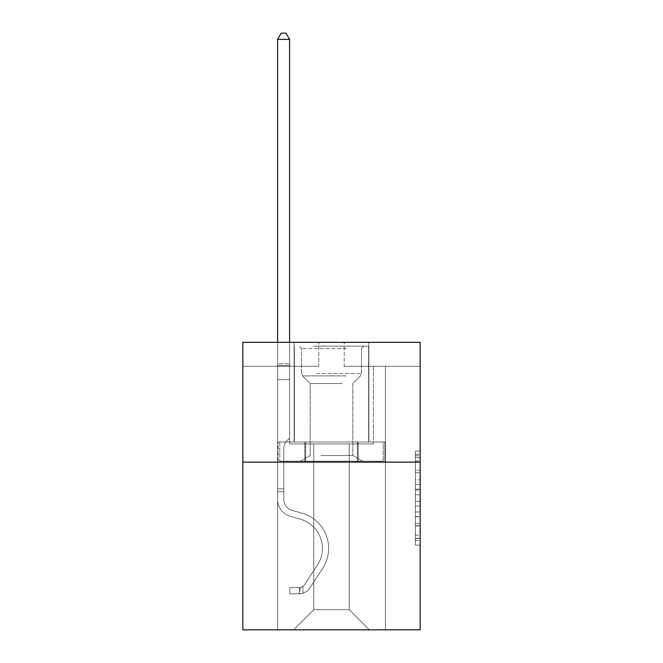 <?xml version="1.0" encoding="UTF-8"?>
<svg xmlns="http://www.w3.org/2000/svg" width="663" height="663" viewBox="0 0 663 663"><rect width="100%" height="100%" fill="white"/><g stroke="black" fill="none" stroke-linecap="round" stroke-linejoin="round"><path stroke-width="0.5" stroke-dasharray="3.31 2.49" d="M415.361 479.722L415.361 494.78L420.151 494.78L420.151 540.403L420.151 455.738L420.151 494.78L415.361 494.78L415.361 454.329L415.361 545.11L415.361 451.031L415.361 538.522L420.151 538.522L415.361 538.522L420.151 538.522L415.361 538.522L415.361 523.472L415.361 545.11L420.151 545.11L420.151 451.031L420.151 538.29L420.151 501.361L415.361 501.361L420.151 501.361L420.151 523.472L420.151 457.619L415.361 457.619L420.151 457.619L420.151 545.11L420.151 455.738L420.151 545.11L415.361 545.11L415.361 451.031L420.151 451.031L420.151 455.738L420.151 451.031L420.151 455.738L420.151 451.031L420.151 454.329L420.151 451.031L415.361 451.031L415.361 457.619L420.151 457.619L415.361 457.619L415.361 479.722L420.151 479.722M368.877 342.332L368.877 442.006L294.123 442.006L368.877 442.006L294.123 442.006L368.877 442.006L368.877 342.332L294.123 342.332L294.123 442.006L294.123 342.332L368.877 342.332M420.151 489.137L420.151 484.429L420.151 489.137L415.361 489.137L415.361 470.2L415.361 525.941L415.361 511.944L420.151 511.944L415.361 511.944L415.361 545.11L420.151 545.11L415.361 545.11L420.151 545.11L415.361 545.11L415.361 451.031L420.151 451.031L415.361 451.031L420.151 451.031L415.361 451.031L415.361 489.137L420.151 489.137M420.151 462.128L420.151 629.85L242.849 629.85L242.849 462.128L420.151 462.128L420.151 342.332L344.196 342.332L420.151 342.332L420.151 366.291L420.151 342.332L242.849 342.332L318.804 342.332L242.849 342.332L242.849 462.128L420.151 462.128L242.849 462.128M349.227 443.92L349.227 609.72L369.357 629.85L385.41 629.85L385.41 366.291L373.426 366.291L385.41 366.291L373.426 366.291L385.41 366.291L373.426 366.291L385.41 366.291L373.426 366.291L385.41 366.291L373.426 366.291L385.41 366.291L373.426 366.291L385.41 366.291L373.426 366.291L385.41 366.291L373.426 366.291L385.41 366.291L373.426 366.291L385.41 366.291L373.426 366.291L385.41 366.291L373.426 366.291L385.41 366.291L373.426 366.291L385.41 366.291L373.426 366.291L385.41 366.291L373.426 366.291L385.41 366.291L373.426 366.291L385.41 366.291L373.426 366.291L385.41 366.291L373.426 366.291L385.41 366.291L385.41 629.85L385.41 366.291L385.41 629.85L385.41 366.291L385.41 629.85L385.41 366.291L385.41 629.85L385.41 366.291L385.41 629.85L385.41 366.291L385.41 629.85L385.41 366.291L385.41 629.85L385.41 366.291L385.41 629.85L385.41 366.291L385.41 629.85L385.41 366.291L385.41 629.85L385.41 366.291L385.41 629.85L385.41 366.291L385.41 629.85L385.41 366.291L385.41 629.85L385.41 366.291L385.41 629.85L385.41 366.291L385.41 629.85L385.41 366.291L385.41 629.85L385.41 366.291L385.41 629.85L293.643 629.85L369.357 629.85L349.227 609.72L369.357 629.85L349.227 609.72L369.357 629.85L349.227 609.72L369.357 629.85L349.227 609.72L369.357 629.85L349.227 609.72L369.357 629.85L349.227 609.72L369.357 629.85L349.227 609.72L369.357 629.85L349.227 609.72L369.357 629.85L349.227 609.72L369.357 629.85L349.227 609.72L369.357 629.85L349.227 609.72L369.357 629.85L349.227 609.72L369.357 629.85L349.227 609.72L369.357 629.85L349.227 609.72L369.357 629.85L349.227 609.72L369.357 629.85L349.227 609.72L369.357 629.85L349.227 609.72L313.773 609.72L313.773 443.92L313.773 609.72L313.773 443.92L313.773 609.72L293.643 629.85L313.773 609.72L293.643 629.85L313.773 609.72L313.773 443.92L349.227 443.92L349.227 609.72L369.357 629.85L349.227 609.72L349.227 443.92L349.227 609.72L349.227 443.92L349.227 609.72L349.227 443.92L349.227 609.72L349.227 443.92L349.227 609.72L349.227 443.92L349.227 609.72L349.227 443.92L349.227 609.72L349.227 443.92L349.227 609.72L349.227 443.92L349.227 609.72L349.227 443.92L349.227 609.72L349.227 443.92L349.227 609.72L349.227 443.92L349.227 609.72L349.227 443.92L349.227 609.72L349.227 443.92L349.227 609.72L349.227 443.92L349.227 609.72L349.227 443.92L349.227 609.72L349.227 443.92L349.227 609.72L349.227 443.92L289.574 443.92L289.574 366.291L277.59 366.291L277.59 629.85L293.643 629.85L277.59 629.85L293.643 629.85L277.59 629.85L293.643 629.85L277.59 629.85L293.643 629.85L277.59 629.85L293.643 629.85L277.59 629.85L293.643 629.85L277.59 629.85L293.643 629.85L277.59 629.85L293.643 629.85L277.59 629.85L293.643 629.85L277.59 629.85L293.643 629.85L277.59 629.85L293.643 629.85L277.59 629.85L293.643 629.85L277.59 629.85L293.643 629.85L277.59 629.85L293.643 629.85L277.59 629.85L293.643 629.85L277.59 629.85L293.643 629.85L277.59 629.85L293.643 629.85L277.59 629.85L277.59 366.291L277.59 629.85L277.59 366.291L277.59 629.85L277.59 366.291L277.59 629.85L277.59 366.291L277.59 629.85L277.59 366.291L277.59 629.85L277.59 366.291L277.59 629.85L277.59 366.291L277.59 629.85L277.59 366.291L277.59 629.85L277.59 366.291L277.59 629.85L277.59 366.291L277.59 629.85L277.59 366.291L277.59 629.85L277.59 366.291L277.59 629.85L277.59 366.291L277.59 629.85L277.59 366.291L277.59 629.85L277.59 366.291L277.59 629.85L277.59 366.291L277.59 629.85L277.59 366.291L289.574 366.291L277.59 366.291L289.574 366.291L277.59 366.291L289.574 366.291L277.59 366.291L289.574 366.291L277.59 366.291L289.574 366.291L277.59 366.291L289.574 366.291L277.59 366.291L289.574 366.291L277.59 366.291L289.574 366.291L277.59 366.291L289.574 366.291L277.59 366.291L289.574 366.291L277.59 366.291L289.574 366.291L277.59 366.291L289.574 366.291L277.59 366.291L289.574 366.291L277.59 366.291L289.574 366.291L277.59 366.291L289.574 366.291L277.59 366.291L289.574 366.291L277.59 366.291L289.574 366.291L289.574 443.92L289.574 366.291L289.574 443.92L289.574 366.291L289.574 443.92L289.574 366.291L289.574 443.92L289.574 366.291L289.574 443.92L289.574 366.291L289.574 443.92L289.574 366.291L289.574 443.92L289.574 366.291L289.574 443.92L289.574 366.291L289.574 443.92L289.574 366.291L289.574 443.92L289.574 366.291L289.574 443.92L289.574 366.291L289.574 443.92L289.574 366.291L289.574 443.92L289.574 366.291L289.574 443.92L289.574 366.291L289.574 443.92L289.574 366.291L289.574 443.92L289.574 366.291L289.574 443.92L313.773 443.92L289.574 443.92L313.773 443.92L289.574 443.92L313.773 443.92L289.574 443.92L313.773 443.92L289.574 443.92L313.773 443.92L289.574 443.92L313.773 443.92L289.574 443.92L313.773 443.92L289.574 443.92L313.773 443.92L289.574 443.92L313.773 443.92L289.574 443.92L313.773 443.92L289.574 443.92L313.773 443.92L289.574 443.92L313.773 443.92L289.574 443.92L313.773 443.92L289.574 443.92L313.773 443.92L289.574 443.92L313.773 443.92L289.574 443.92L313.773 443.92L289.574 443.92L313.773 443.92L313.773 609.72L293.643 629.85L313.773 609.72L313.773 443.92L313.773 609.72L293.643 629.85L313.773 609.72L313.773 443.92L313.773 609.72L293.643 629.85L313.773 609.72L313.773 443.92L313.773 609.72L293.643 629.85L313.773 609.72L313.773 443.92L313.773 609.72L293.643 629.85L313.773 609.72L313.773 443.92L313.773 609.72L293.643 629.85L313.773 609.72L313.773 443.92L313.773 609.72L293.643 629.85L313.773 609.72L313.773 443.92L313.773 609.72L293.643 629.85L313.773 609.72L313.773 443.92L313.773 609.72L293.643 629.85L313.773 609.72L313.773 443.92L313.773 609.72L293.643 629.85L313.773 609.72L313.773 443.92L313.773 609.72L293.643 629.85L313.773 609.72L313.773 443.92L313.773 609.72L293.643 629.85L313.773 609.72L313.773 443.92L313.773 609.72L293.643 629.85L313.773 609.72L313.773 443.92L313.773 609.72L293.643 629.85L313.773 609.72L313.773 443.92L313.773 609.72L293.643 629.85L313.773 609.72L313.773 443.92L313.773 609.72L293.643 629.85L313.773 609.72L349.227 609.72L349.227 443.92L373.426 443.92L349.227 443.92M318.804 366.291L242.849 366.291L318.804 366.291L318.804 342.332L318.804 366.291M242.849 366.291L242.849 342.332L242.849 366.291M344.196 366.291L420.151 366.291L344.196 366.291L344.196 342.332L344.196 366.291M373.426 366.291L373.426 443.92L373.426 366.291M304.798 462.128L384.896 462.128L278.104 462.128L304.798 462.128L304.798 442.006L278.104 442.006L384.896 442.006L304.798 442.006L304.798 462.128L304.798 442.006L358.202 442.006L358.202 462.128L384.896 462.128L358.202 462.128L358.202 442.006L384.896 442.006L384.896 462.128L384.896 442.006L278.104 442.006L278.104 462.128L278.104 442.006L304.798 442.006L304.798 462.128M415.361 494.78L420.151 494.78L415.361 494.78M415.361 454.329L415.361 451.031L415.361 454.329L420.151 454.329L415.361 454.329M415.361 525.701L415.361 506.068L415.361 525.701L420.151 525.701L415.361 525.701M415.361 506.068L415.361 501.361L420.151 501.361L415.361 501.361L415.361 506.068L420.151 506.068L415.361 506.068M415.361 470.2L415.361 457.619L415.361 470.2L420.151 470.2L415.361 470.2M415.361 451.031L420.151 451.031L415.361 451.031L415.361 455.738L415.361 451.031L420.151 451.031M415.361 545.11L420.151 545.11L415.361 545.11L415.361 540.403L415.361 545.11M358.202 442.006L358.202 462.128L358.202 442.006M283.822 488.871L283.822 491.747L277.59 491.747L277.59 488.871L277.59 499.512L277.59 39.382L277.59 379.609L277.59 39.382L289.574 39.382L289.574 363.796L289.574 39.382L277.59 39.382L281.187 33.15L285.977 33.15L281.187 33.15L277.59 39.382L277.59 379.609L277.59 39.382L289.574 39.382L285.977 33.15L289.574 39.382L289.574 379.609L277.59 379.609L277.59 39.382L281.187 33.15L285.977 33.15L281.187 33.15L277.59 39.382L277.59 379.609L277.59 39.382L289.574 39.382L277.59 39.382L281.187 33.15L285.977 33.15L289.574 39.382L285.977 33.15L281.187 33.15L277.59 39.382L277.59 379.609L277.59 39.382L289.574 39.382L289.574 363.796L289.574 39.382L277.59 39.382L281.187 33.15L285.977 33.15L289.574 39.382L285.977 33.15L281.187 33.15L277.59 39.382L277.59 379.609L277.59 39.382L289.574 39.382L289.574 365.586L289.574 39.382L277.59 39.382L281.187 33.15L285.977 33.15L289.574 39.382L285.977 33.15L281.187 33.15L277.59 39.382L277.59 379.609L277.59 39.382L289.574 39.382L289.574 438.077L286.872 440.779A10.409 10.409 0 0 0 283.822 448.138A10.409 10.409 0 0 1 286.872 440.779L289.574 438.077L289.574 379.609L277.59 379.609L277.59 39.382L281.187 33.15L285.977 33.15L289.574 39.382L277.59 39.382L277.59 379.609L277.59 39.382L289.574 39.382L285.977 33.15L281.187 33.15L277.59 39.382L281.187 33.15L285.977 33.15L289.574 39.382L289.574 363.796L289.574 39.382L277.59 39.382L277.59 379.609L277.59 39.382L289.574 39.382L285.977 33.15L281.187 33.15L277.59 39.382L281.187 33.15L285.977 33.15L289.574 39.382L289.574 365.586L289.574 39.382L277.59 39.382L277.59 499.512A17.495 17.495 0 0 0 290.386 516.361A17.495 17.495 0 0 1 277.59 499.512L277.59 379.609L289.574 379.609L289.574 365.586L289.574 438.077L286.872 440.779A10.409 10.409 0 0 0 283.822 448.138A10.409 10.409 0 0 1 286.872 440.779L289.574 438.077L289.574 379.609L277.59 379.609L277.59 499.512A17.495 17.495 0 0 0 290.386 516.361A17.495 17.495 0 0 1 277.59 499.512L277.59 379.609L289.574 379.609L289.574 363.796L289.574 438.077L286.872 440.779A10.409 10.409 0 0 0 283.822 448.138A10.409 10.409 0 0 1 286.872 440.779L289.574 438.077L289.574 379.609L277.59 379.609L277.59 499.512A17.495 17.495 0 0 0 290.386 516.361A17.495 17.495 0 0 1 277.59 499.512L277.59 379.609L289.574 379.609L289.574 39.382L285.977 33.15L281.187 33.15L277.59 39.382L289.574 39.382L289.574 438.077L286.872 440.779A10.409 10.409 0 0 0 283.822 448.138A10.409 10.409 0 0 1 286.872 440.779L289.574 438.077L289.574 379.609L277.59 379.609L277.59 499.512A17.495 17.495 0 0 0 290.386 516.361L300.132 519.079L290.386 516.361A17.495 17.495 0 0 1 277.59 499.512L277.59 379.609L289.574 379.609L289.574 39.382L277.59 39.382L281.187 33.15L285.977 33.15L289.574 39.382L285.977 33.15L281.187 33.15L277.59 39.382L277.59 363.796L277.59 39.382L289.574 39.382L289.574 438.077L286.872 440.779A10.409 10.409 0 0 0 283.822 448.138A10.409 10.409 0 0 1 286.872 440.779L289.574 438.077L289.574 379.609L277.59 379.609L277.59 499.512A17.495 17.495 0 0 0 290.386 516.361A17.495 17.495 0 0 1 277.59 499.512L277.59 379.609L289.574 379.609L289.574 39.382L277.59 39.382L281.187 33.15L285.977 33.15L289.574 39.382L285.977 33.15L281.187 33.15L277.59 39.382L277.59 365.586L277.59 39.382L289.574 39.382L289.574 438.077L286.872 440.779A10.409 10.409 0 0 0 283.822 448.138A10.409 10.409 0 0 1 286.872 440.779L289.574 438.077L289.574 379.609L277.59 379.609L277.59 499.512A17.495 17.495 0 0 0 290.386 516.361A17.495 17.495 0 0 1 277.59 499.512L277.59 379.609L289.574 379.609L289.574 39.382L277.59 39.382L281.187 33.15L285.977 33.15L289.574 39.382L285.977 33.15L281.187 33.15L277.59 39.382L277.59 379.609L289.574 379.609L289.574 438.077L286.872 440.779A10.409 10.409 0 0 0 283.822 448.138A10.409 10.409 0 0 1 286.872 440.779L289.574 438.077L289.574 365.586L289.574 379.609L277.59 379.609L277.59 499.512A17.495 17.495 0 0 0 290.386 516.361L300.132 519.079L290.386 516.361A17.495 17.495 0 0 1 277.59 499.512L277.59 379.609L289.574 379.609L289.574 438.077L286.872 440.779A10.409 10.409 0 0 0 283.822 448.138A10.409 10.409 0 0 1 286.872 440.779L289.574 438.077L289.574 363.796L289.574 379.609L277.59 379.609L277.59 499.512A17.495 17.495 0 0 0 290.386 516.361A17.495 17.495 0 0 1 277.59 499.512L277.59 379.609L289.574 379.609L289.574 438.077L286.872 440.779A10.409 10.409 0 0 0 283.822 448.138A10.409 10.409 0 0 1 286.872 440.779L289.574 438.077L289.574 39.382L289.574 379.609L277.59 379.609L277.59 499.512A17.495 17.495 0 0 0 290.386 516.361A17.495 17.495 0 0 1 277.59 499.512L277.59 379.609L289.574 379.609L289.574 438.077L286.872 440.779A10.409 10.409 0 0 0 283.822 448.138A10.409 10.409 0 0 1 286.872 440.779L289.574 438.077L289.574 39.382L277.59 39.382L289.574 39.382L285.977 33.15L289.574 39.382L289.574 379.609L277.59 379.609L277.59 499.512A17.495 17.495 0 0 0 290.386 516.361L300.132 519.079A30.432 30.432 0 0 1 317.411 565.083A30.432 30.432 0 0 0 300.132 519.079L290.386 516.361A17.495 17.495 0 0 1 277.59 499.512L277.59 379.609L289.574 379.609L289.574 438.077L286.872 440.779A10.409 10.409 0 0 0 283.822 448.138A10.409 10.409 0 0 1 286.872 440.779L289.574 438.077L289.574 39.382L277.59 39.382L281.187 33.15L285.977 33.15L281.187 33.15L277.59 39.382L277.59 363.796L277.59 39.382L289.574 39.382L285.977 33.15L289.574 39.382L289.574 379.609L277.59 379.609L277.59 499.512A17.495 17.495 0 0 0 290.386 516.361A17.495 17.495 0 0 1 277.59 499.512L277.59 379.609L289.574 379.609L289.574 438.077L286.872 440.779A10.409 10.409 0 0 0 283.822 448.138A10.409 10.409 0 0 1 286.872 440.779L289.574 438.077L289.574 39.382L277.59 39.382L281.187 33.15L285.977 33.15L281.187 33.15L277.59 39.382L277.59 365.586L277.59 39.382L289.574 39.382L285.977 33.15L289.574 39.382L289.574 379.609L277.59 379.609L277.59 499.512A17.495 17.495 0 0 0 290.386 516.361A17.495 17.495 0 0 1 277.59 499.512L277.59 379.609L289.574 379.609L289.574 438.077L286.872 440.779A10.409 10.409 0 0 0 283.822 448.138A10.409 10.409 0 0 1 286.872 440.779L289.574 438.077L289.574 39.382L277.59 39.382L281.187 33.15L285.977 33.15L281.187 33.15L277.59 39.382L277.59 499.512A17.495 17.495 0 0 0 290.386 516.361L300.132 519.079L290.386 516.361A17.495 17.495 0 0 1 277.59 499.512L277.59 379.609L289.574 379.609L289.574 438.077L286.872 440.779A10.409 10.409 0 0 0 283.822 448.138A10.409 10.409 0 0 1 286.872 440.779L289.574 438.077L289.574 379.609L277.59 379.609L277.59 499.512A17.495 17.495 0 0 0 290.386 516.361A17.495 17.495 0 0 1 277.59 499.512L277.59 379.609L289.574 379.609L289.574 365.586L289.574 438.077L286.872 440.779A10.409 10.409 0 0 0 283.822 448.138A10.409 10.409 0 0 1 286.872 440.779L289.574 438.077L289.574 379.609L277.59 379.609L277.59 499.512A17.495 17.495 0 0 0 290.386 516.361A17.495 17.495 0 0 1 277.59 499.512L277.59 379.609L289.574 379.609L289.574 363.796L289.574 438.077L286.872 440.779A10.409 10.409 0 0 0 283.822 448.138A10.409 10.409 0 0 1 286.872 440.779L289.574 438.077L289.574 379.609L277.59 379.609L277.59 499.512A17.495 17.495 0 0 0 290.386 516.361L300.132 519.079L290.386 516.361A17.495 17.495 0 0 1 277.59 499.512L277.59 379.609L289.574 379.609L289.574 39.382L285.977 33.15L289.574 39.382L289.574 438.077L286.872 440.779A10.409 10.409 0 0 0 283.822 448.138A10.409 10.409 0 0 1 286.872 440.779L289.574 438.077L289.574 379.609L277.59 379.609L277.59 499.512L277.59 491.747L283.822 491.747L283.822 488.871L277.59 488.871L283.822 488.871L283.822 499.512L283.822 448.138L283.822 499.512A11.263 11.263 0 0 0 292.06 510.361A11.263 11.263 0 0 1 283.822 499.512L283.822 448.138L283.822 499.512L283.822 488.871L277.59 488.871L283.822 488.871L283.822 499.512A11.263 11.263 0 0 0 292.06 510.361A11.263 11.263 0 0 1 283.822 499.512L283.822 448.138L283.822 499.512A11.263 11.263 0 0 0 292.06 510.361A11.263 11.263 0 0 1 283.822 499.512L283.822 448.138L283.822 499.512L283.822 488.871L277.59 488.871L283.822 488.871L283.822 499.512A11.263 11.263 0 0 0 292.06 510.361L301.806 513.079L292.06 510.361A11.263 11.263 0 0 1 283.822 499.512L283.822 448.138L283.822 499.512A11.263 11.263 0 0 0 292.06 510.361A11.263 11.263 0 0 1 283.822 499.512L283.822 448.138L283.822 499.512L283.822 488.871L277.59 488.871L283.822 488.871L283.822 499.512A11.263 11.263 0 0 0 292.06 510.361A11.263 11.263 0 0 1 283.822 499.512L283.822 448.138L283.822 499.512A11.263 11.263 0 0 0 292.06 510.361L301.806 513.079L292.06 510.361A11.263 11.263 0 0 1 283.822 499.512L283.822 448.138L283.822 499.512L283.822 488.871L277.59 488.871L283.822 488.871L283.822 499.512A11.263 11.263 0 0 0 292.06 510.361A11.263 11.263 0 0 1 283.822 499.512L283.822 448.138L283.822 499.512A11.263 11.263 0 0 0 292.06 510.361A11.263 11.263 0 0 1 283.822 499.512L283.822 448.138L283.822 499.512L283.822 488.871L277.59 488.871L283.822 488.871L283.822 499.512A11.263 11.263 0 0 0 292.06 510.361L301.806 513.079L292.06 510.361A11.263 11.263 0 0 1 283.822 499.512L283.822 448.138L283.822 499.512A11.263 11.263 0 0 0 292.06 510.361A11.263 11.263 0 0 1 283.822 499.512L283.822 448.138L283.822 499.512L283.822 488.871L277.59 488.871L283.822 488.871L283.822 499.512A11.263 11.263 0 0 0 292.06 510.361A11.263 11.263 0 0 1 283.822 499.512L283.822 448.138L283.822 499.512A11.263 11.263 0 0 0 292.06 510.361L301.806 513.079A36.656 36.656 0 0 1 322.616 568.498A36.656 36.656 0 0 0 301.806 513.079L292.06 510.361A11.263 11.263 0 0 1 283.822 499.512L283.822 448.138L283.822 499.512L283.822 488.871L277.59 488.871L283.822 488.871L283.822 499.512A11.263 11.263 0 0 0 292.06 510.361A11.263 11.263 0 0 1 283.822 499.512L283.822 448.138L283.822 499.512A11.263 11.263 0 0 0 292.06 510.361A11.263 11.263 0 0 1 283.822 499.512L283.822 448.138L283.822 499.512L283.822 488.871L277.59 488.871M299.394 593.816A12.696 12.696 0 0 0 309.77 588.081L322.616 568.498A36.656 36.656 0 0 0 301.806 513.079L292.06 510.361A11.263 11.263 0 0 1 283.822 499.512A11.263 11.263 0 0 0 292.06 510.361A11.263 11.263 0 0 1 283.822 499.512L283.822 448.138L283.822 499.512A11.263 11.263 0 0 0 292.06 510.361A11.263 11.263 0 0 1 283.822 499.512A11.263 11.263 0 0 0 292.06 510.361L301.806 513.079A36.656 36.656 0 0 1 322.616 568.498A36.656 36.656 0 0 0 301.806 513.079L292.06 510.361A11.263 11.263 0 0 1 283.822 499.512A11.263 11.263 0 0 0 292.06 510.361L301.806 513.079L292.06 510.361A11.263 11.263 0 0 1 283.822 499.512A11.263 11.263 0 0 0 292.06 510.361A11.263 11.263 0 0 1 283.822 499.512A11.263 11.263 0 0 0 292.06 510.361L301.806 513.079L292.06 510.361A11.263 11.263 0 0 1 283.822 499.512A11.263 11.263 0 0 0 292.06 510.361L301.806 513.079A36.656 36.656 0 0 1 322.616 568.498L309.77 588.081L322.616 568.498A36.656 36.656 0 0 0 301.806 513.079L292.06 510.361A11.263 11.263 0 0 1 283.822 499.512A11.263 11.263 0 0 0 292.06 510.361A11.263 11.263 0 0 1 283.822 499.512A11.263 11.263 0 0 0 292.06 510.361L301.806 513.079L292.06 510.361A11.263 11.263 0 0 1 283.822 499.512A11.263 11.263 0 0 0 292.06 510.361L301.806 513.079L292.06 510.361A11.263 11.263 0 0 1 283.822 499.512A11.263 11.263 0 0 0 292.06 510.361A11.263 11.263 0 0 1 283.822 499.512A11.263 11.263 0 0 0 292.06 510.361L301.806 513.079A36.656 36.656 0 0 1 322.616 568.498A36.656 36.656 0 0 0 301.806 513.079L292.06 510.361A11.263 11.263 0 0 1 283.822 499.512A11.263 11.263 0 0 0 292.06 510.361L301.806 513.079L292.06 510.361A11.263 11.263 0 0 1 283.822 499.512A11.263 11.263 0 0 0 292.06 510.361A11.263 11.263 0 0 1 283.822 499.512A11.263 11.263 0 0 0 292.06 510.361L301.806 513.079L292.06 510.361A11.263 11.263 0 0 1 283.822 499.512A11.263 11.263 0 0 0 292.06 510.361L301.806 513.079A36.656 36.656 0 0 1 322.616 568.498A36.656 36.656 0 0 0 301.806 513.079L292.06 510.361A11.263 11.263 0 0 1 283.822 499.512A11.263 11.263 0 0 0 292.06 510.361A11.263 11.263 0 0 1 283.822 499.512A11.263 11.263 0 0 0 292.06 510.361L301.806 513.079L292.06 510.361A11.263 11.263 0 0 1 283.822 499.512A11.263 11.263 0 0 0 292.06 510.361L301.806 513.079A36.656 36.656 0 0 1 322.616 568.498L309.77 588.081L322.616 568.498A36.656 36.656 0 0 0 301.806 513.079L292.06 510.361L301.806 513.079A36.656 36.656 0 0 1 322.616 568.498A36.656 36.656 0 0 0 301.806 513.079L292.06 510.361L301.806 513.079A36.656 36.656 0 0 1 322.616 568.498A36.656 36.656 0 0 0 301.806 513.079L292.06 510.361L301.806 513.079A36.656 36.656 0 0 1 322.616 568.498L309.77 588.081A12.696 12.696 0 0 1 302.991 593.219A12.696 12.696 0 0 0 309.77 588.081L322.616 568.498A36.656 36.656 0 0 0 301.806 513.079L292.06 510.361L301.806 513.079A36.656 36.656 0 0 1 322.616 568.498A36.656 36.656 0 0 0 301.806 513.079L292.06 510.361L301.806 513.079A36.656 36.656 0 0 1 322.616 568.498A36.656 36.656 0 0 0 301.806 513.079L292.06 510.361L301.806 513.079A36.656 36.656 0 0 1 322.616 568.498L309.77 588.081L322.616 568.498A36.656 36.656 0 0 0 301.806 513.079L292.06 510.361L301.806 513.079A36.656 36.656 0 0 1 322.616 568.498A36.656 36.656 0 0 0 301.806 513.079L292.06 510.361L301.806 513.079A36.656 36.656 0 0 1 322.616 568.498A36.656 36.656 0 0 0 301.806 513.079L292.06 510.361L301.806 513.079A36.656 36.656 0 0 1 322.616 568.498L309.77 588.081L322.616 568.498A36.656 36.656 0 0 0 301.806 513.079L292.06 510.361L301.806 513.079A36.656 36.656 0 0 1 322.616 568.498A36.656 36.656 0 0 0 301.806 513.079L292.06 510.361L301.806 513.079A36.656 36.656 0 0 1 322.616 568.498A36.656 36.656 0 0 0 301.806 513.079A36.656 36.656 0 0 1 322.616 568.498L309.77 588.081A12.696 12.696 0 0 1 302.991 593.219C299.295 594.007 299.295 594.007 302.991 593.219C299.295 594.007 299.295 594.007 302.991 593.219A12.696 12.696 0 0 0 309.77 588.081L322.616 568.498A36.656 36.656 0 0 0 301.806 513.079A36.656 36.656 0 0 1 322.616 568.498L309.77 588.081L322.616 568.498A36.656 36.656 0 0 0 301.806 513.079A36.656 36.656 0 0 1 322.616 568.498A36.656 36.656 0 0 0 301.806 513.079A36.656 36.656 0 0 1 322.616 568.498L309.77 588.081L322.616 568.498A36.656 36.656 0 0 0 301.806 513.079A36.656 36.656 0 0 1 322.616 568.498L309.77 588.081A12.696 12.696 0 0 1 302.991 593.219C299.295 594.007 299.295 594.007 302.991 593.219C299.295 594.007 299.295 594.007 302.991 593.219A12.696 12.696 0 0 0 309.77 588.081L322.616 568.498A36.656 36.656 0 0 0 301.806 513.079A36.656 36.656 0 0 1 322.616 568.498A36.656 36.656 0 0 0 301.806 513.079A36.656 36.656 0 0 1 322.616 568.498L309.77 588.081L322.616 568.498A36.656 36.656 0 0 0 301.806 513.079A36.656 36.656 0 0 1 322.616 568.498L309.77 588.081L322.616 568.498A36.656 36.656 0 0 0 301.806 513.079A36.656 36.656 0 0 1 322.616 568.498A36.656 36.656 0 0 0 301.806 513.079A36.656 36.656 0 0 1 322.616 568.498L309.77 588.081A12.696 12.696 0 0 1 302.991 593.219C299.295 594.007 299.295 594.007 302.991 593.219C299.295 594.007 299.295 594.007 302.991 593.219A12.696 12.696 0 0 0 309.77 588.081L322.616 568.498A36.656 36.656 0 0 0 301.806 513.079A36.656 36.656 0 0 1 322.616 568.498L309.77 588.081L322.616 568.498A36.656 36.656 0 0 0 301.806 513.079A36.656 36.656 0 0 1 322.616 568.498A36.656 36.656 0 0 0 301.806 513.079A36.656 36.656 0 0 1 322.616 568.498L309.77 588.081L322.616 568.498A36.656 36.656 0 0 0 301.806 513.079A36.656 36.656 0 0 1 322.616 568.498L309.77 588.081A12.696 12.696 0 0 1 302.991 593.219C299.295 594.007 299.295 594.007 302.991 593.219C299.295 594.007 299.295 594.007 302.991 593.219A12.696 12.696 0 0 0 309.77 588.081L322.616 568.498A36.656 36.656 0 0 0 301.806 513.079A36.656 36.656 0 0 1 322.616 568.498A36.656 36.656 0 0 0 301.806 513.079A36.656 36.656 0 0 1 322.616 568.498L309.77 588.081L322.616 568.498A36.656 36.656 0 0 0 301.806 513.079A36.656 36.656 0 0 1 322.616 568.498L309.77 588.081A12.696 12.696 0 0 1 302.991 593.219C299.295 594.007 299.295 594.007 302.991 593.219C299.295 594.007 299.295 594.007 302.991 593.219A12.696 12.696 0 0 0 309.77 588.081L322.616 568.498L309.77 588.081A12.696 12.696 0 0 1 302.991 593.219C299.295 594.007 299.295 594.007 302.991 593.219C299.295 594.007 299.295 594.007 302.991 593.219A12.696 12.696 0 0 0 309.77 588.081L322.616 568.498L309.77 588.081A12.696 12.696 0 0 1 302.991 593.219C299.295 594.007 299.295 594.007 302.991 593.219C299.295 594.007 299.295 594.007 302.991 593.219A12.696 12.696 0 0 0 309.77 588.081L322.616 568.498L309.77 588.081A12.696 12.696 0 0 1 302.991 593.219C299.295 594.007 299.295 594.007 302.991 593.219C299.295 594.007 299.295 594.007 302.991 593.219A12.696 12.696 0 0 0 309.77 588.081L322.616 568.498L309.77 588.081A12.696 12.696 0 0 1 302.991 593.219C299.295 594.007 299.295 594.007 302.991 593.219C299.295 594.007 299.295 594.007 302.991 593.219A12.696 12.696 0 0 0 309.77 588.081L322.616 568.498L309.77 588.081A12.696 12.696 0 0 1 302.991 593.219C299.295 594.007 299.295 594.007 302.991 593.219C299.295 594.007 299.295 594.007 302.991 593.219A12.696 12.696 0 0 0 309.77 588.081L322.616 568.498L309.77 588.081A12.696 12.696 0 0 1 302.991 593.219C299.295 594.007 299.295 594.007 302.991 593.219C299.295 594.007 299.295 594.007 302.991 593.219A12.696 12.696 0 0 0 309.77 588.081L322.616 568.498L309.77 588.081A12.696 12.696 0 0 1 302.991 593.219C299.295 594.007 299.295 594.007 302.991 593.219C299.295 594.007 299.295 594.007 302.991 593.219A12.696 12.696 0 0 0 309.77 588.081L322.616 568.498L309.77 588.081A12.696 12.696 0 0 1 302.991 593.219C299.295 594.007 299.295 594.007 302.991 593.219C299.295 594.007 299.295 594.007 302.991 593.219A12.696 12.696 0 0 0 309.77 588.081L322.616 568.498L309.77 588.081A12.696 12.696 0 0 1 302.991 593.219C299.295 594.007 299.295 594.007 302.991 593.219C299.295 594.007 299.295 594.007 302.991 593.219A12.696 12.696 0 0 0 309.77 588.081L322.616 568.498L309.77 588.081A12.696 12.696 0 0 1 302.991 593.219C299.295 594.007 299.295 594.007 302.991 593.219C299.295 594.007 299.295 594.007 302.991 593.219A12.696 12.696 0 0 0 309.77 588.081L322.616 568.498L309.77 588.081A12.696 12.696 0 0 1 302.991 593.219C299.295 594.007 299.295 594.007 302.991 593.219C299.295 594.007 299.295 594.007 302.991 593.219A12.696 12.696 0 0 0 309.77 588.081A12.696 12.696 0 0 1 299.394 593.816L299.394 587.584A6.473 6.473 0 0 0 304.566 584.667L317.411 565.083A30.432 30.432 0 0 0 300.132 519.079A30.432 30.432 0 0 1 317.411 565.083A30.432 30.432 0 0 0 300.132 519.079L290.386 516.361A17.495 17.495 0 0 1 277.59 499.512A17.495 17.495 0 0 0 290.386 516.361A17.495 17.495 0 0 1 277.59 499.512A17.495 17.495 0 0 0 290.386 516.361L300.132 519.079L290.386 516.361A17.495 17.495 0 0 1 277.59 499.512A17.495 17.495 0 0 0 290.386 516.361L300.132 519.079L290.386 516.361A17.495 17.495 0 0 1 277.59 499.512A17.495 17.495 0 0 0 290.386 516.361A17.495 17.495 0 0 1 277.59 499.512A17.495 17.495 0 0 0 290.386 516.361L300.132 519.079A30.432 30.432 0 0 1 317.411 565.083L304.566 584.667L317.411 565.083A30.432 30.432 0 0 0 300.132 519.079L290.386 516.361A17.495 17.495 0 0 1 277.59 499.512A17.495 17.495 0 0 0 290.386 516.361L300.132 519.079L290.386 516.361A17.495 17.495 0 0 1 277.59 499.512A17.495 17.495 0 0 0 290.386 516.361A17.495 17.495 0 0 1 277.59 499.512A17.495 17.495 0 0 0 290.386 516.361L300.132 519.079L290.386 516.361A17.495 17.495 0 0 1 277.59 499.512A17.495 17.495 0 0 0 290.386 516.361L300.132 519.079A30.432 30.432 0 0 1 317.411 565.083A30.432 30.432 0 0 0 300.132 519.079L290.386 516.361A17.495 17.495 0 0 1 277.59 499.512A17.495 17.495 0 0 0 290.386 516.361A17.495 17.495 0 0 1 277.59 499.512A17.495 17.495 0 0 0 290.386 516.361L300.132 519.079L290.386 516.361A17.495 17.495 0 0 1 277.59 499.512A17.495 17.495 0 0 0 290.386 516.361L300.132 519.079L290.386 516.361A17.495 17.495 0 0 1 277.59 499.512A17.495 17.495 0 0 0 290.386 516.361A17.495 17.495 0 0 1 277.59 499.512A17.495 17.495 0 0 0 290.386 516.361L300.132 519.079A30.432 30.432 0 0 1 317.411 565.083A30.432 30.432 0 0 0 300.132 519.079L290.386 516.361A17.495 17.495 0 0 1 277.59 499.512A17.495 17.495 0 0 0 290.386 516.361L300.132 519.079L290.386 516.361A17.495 17.495 0 0 1 277.59 499.512A17.495 17.495 0 0 0 290.386 516.361A17.495 17.495 0 0 1 277.59 499.512A17.495 17.495 0 0 0 290.386 516.361L300.132 519.079L290.386 516.361A17.495 17.495 0 0 1 277.59 499.512A17.495 17.495 0 0 0 290.386 516.361L300.132 519.079A30.432 30.432 0 0 1 317.411 565.083L304.566 584.667L317.411 565.083A30.432 30.432 0 0 0 300.132 519.079L290.386 516.361L300.132 519.079A30.432 30.432 0 0 1 317.411 565.083A30.432 30.432 0 0 0 300.132 519.079L290.386 516.361L300.132 519.079A30.432 30.432 0 0 1 317.411 565.083A30.432 30.432 0 0 0 300.132 519.079L290.386 516.361L300.132 519.079A30.432 30.432 0 0 1 317.411 565.083L304.566 584.667A6.473 6.473 0 0 1 302.991 586.324C299.361 587.998 299.361 587.998 302.991 586.324C299.361 587.998 299.361 587.998 302.991 586.324A6.473 6.473 0 0 0 304.566 584.667L317.411 565.083A30.432 30.432 0 0 0 300.132 519.079L290.386 516.361L300.132 519.079A30.432 30.432 0 0 1 317.411 565.083A30.432 30.432 0 0 0 300.132 519.079L290.386 516.361L300.132 519.079A30.432 30.432 0 0 1 317.411 565.083A30.432 30.432 0 0 0 300.132 519.079L290.386 516.361L300.132 519.079A30.432 30.432 0 0 1 317.411 565.083L304.566 584.667L317.411 565.083A30.432 30.432 0 0 0 300.132 519.079L290.386 516.361L300.132 519.079A30.432 30.432 0 0 1 317.411 565.083A30.432 30.432 0 0 0 300.132 519.079L290.386 516.361L300.132 519.079A30.432 30.432 0 0 1 317.411 565.083A30.432 30.432 0 0 0 300.132 519.079L290.386 516.361L300.132 519.079A30.432 30.432 0 0 1 317.411 565.083L304.566 584.667L317.411 565.083A30.432 30.432 0 0 0 300.132 519.079L290.386 516.361L300.132 519.079A30.432 30.432 0 0 1 317.411 565.083A30.432 30.432 0 0 0 300.132 519.079L290.386 516.361L300.132 519.079A30.432 30.432 0 0 1 317.411 565.083A30.432 30.432 0 0 0 300.132 519.079A30.432 30.432 0 0 1 317.411 565.083L304.566 584.667A6.473 6.473 0 0 1 302.991 586.324C299.361 587.998 299.361 587.998 302.991 586.324C299.361 587.998 299.361 587.998 302.991 586.324A6.473 6.473 0 0 0 304.566 584.667L317.411 565.083A30.432 30.432 0 0 0 300.132 519.079A30.432 30.432 0 0 1 317.411 565.083L304.566 584.667L317.411 565.083A30.432 30.432 0 0 0 300.132 519.079A30.432 30.432 0 0 1 317.411 565.083A30.432 30.432 0 0 0 300.132 519.079A30.432 30.432 0 0 1 317.411 565.083L304.566 584.667L317.411 565.083A30.432 30.432 0 0 0 300.132 519.079A30.432 30.432 0 0 1 317.411 565.083L304.566 584.667A6.473 6.473 0 0 1 302.991 586.324C299.361 587.998 299.361 587.998 302.991 586.324C299.361 587.998 299.361 587.998 302.991 586.324A6.473 6.473 0 0 0 304.566 584.667L317.411 565.083A30.432 30.432 0 0 0 300.132 519.079A30.432 30.432 0 0 1 317.411 565.083A30.432 30.432 0 0 0 300.132 519.079A30.432 30.432 0 0 1 317.411 565.083L304.566 584.667L317.411 565.083A30.432 30.432 0 0 0 300.132 519.079A30.432 30.432 0 0 1 317.411 565.083L304.566 584.667L317.411 565.083A30.432 30.432 0 0 0 300.132 519.079A30.432 30.432 0 0 1 317.411 565.083A30.432 30.432 0 0 0 300.132 519.079A30.432 30.432 0 0 1 317.411 565.083L304.566 584.667A6.473 6.473 0 0 1 302.991 586.324C299.361 587.998 299.361 587.998 302.991 586.324C299.361 587.998 299.361 587.998 302.991 586.324A6.473 6.473 0 0 0 304.566 584.667L317.411 565.083A30.432 30.432 0 0 0 300.132 519.079A30.432 30.432 0 0 1 317.411 565.083L304.566 584.667L317.411 565.083A30.432 30.432 0 0 0 300.132 519.079A30.432 30.432 0 0 1 317.411 565.083A30.432 30.432 0 0 0 300.132 519.079A30.432 30.432 0 0 1 317.411 565.083L304.566 584.667L317.411 565.083A30.432 30.432 0 0 0 300.132 519.079A30.432 30.432 0 0 1 317.411 565.083L304.566 584.667A6.473 6.473 0 0 1 302.991 586.324C299.361 587.998 299.361 587.998 302.991 586.324C299.361 587.998 299.361 587.998 302.991 586.324A6.473 6.473 0 0 0 304.566 584.667L317.411 565.083A30.432 30.432 0 0 0 300.132 519.079A30.432 30.432 0 0 1 317.411 565.083A30.432 30.432 0 0 0 300.132 519.079A30.432 30.432 0 0 1 317.411 565.083L304.566 584.667L317.411 565.083A30.432 30.432 0 0 0 300.132 519.079A30.432 30.432 0 0 1 317.411 565.083L304.566 584.667A6.473 6.473 0 0 1 302.991 586.324C299.361 587.998 299.361 587.998 302.991 586.324C299.361 587.998 299.361 587.998 302.991 586.324A6.473 6.473 0 0 0 304.566 584.667L317.411 565.083L304.566 584.667A6.473 6.473 0 0 1 302.991 586.324C299.361 587.998 299.361 587.998 302.991 586.324C299.361 587.998 299.361 587.998 302.991 586.324A6.473 6.473 0 0 0 304.566 584.667L317.411 565.083L304.566 584.667A6.473 6.473 0 0 1 302.991 586.324C299.361 587.998 299.361 587.998 302.991 586.324C299.361 587.998 299.361 587.998 302.991 586.324A6.473 6.473 0 0 0 304.566 584.667L317.411 565.083L304.566 584.667A6.473 6.473 0 0 1 302.991 586.324C299.361 587.998 299.361 587.998 302.991 586.324C299.361 587.998 299.361 587.998 302.991 586.324A6.473 6.473 0 0 0 304.566 584.667L317.411 565.083L304.566 584.667A6.473 6.473 0 0 1 302.991 586.324C299.361 587.998 299.361 587.998 302.991 586.324C299.361 587.998 299.361 587.998 302.991 586.324A6.473 6.473 0 0 0 304.566 584.667L317.411 565.083L304.566 584.667A6.473 6.473 0 0 1 302.991 586.324C299.361 587.998 299.361 587.998 302.991 586.324C299.361 587.998 299.361 587.998 302.991 586.324A6.473 6.473 0 0 0 304.566 584.667L317.411 565.083L304.566 584.667A6.473 6.473 0 0 1 302.991 586.324C299.361 587.998 299.361 587.998 302.991 586.324C299.361 587.998 299.361 587.998 302.991 586.324A6.473 6.473 0 0 0 304.566 584.667L317.411 565.083L304.566 584.667A6.473 6.473 0 0 1 302.991 586.324C299.361 587.998 299.361 587.998 302.991 586.324C299.361 587.998 299.361 587.998 302.991 586.324A6.473 6.473 0 0 0 304.566 584.667L317.411 565.083L304.566 584.667A6.473 6.473 0 0 1 302.991 586.324C299.361 587.998 299.361 587.998 302.991 586.324C299.361 587.998 299.361 587.998 302.991 586.324A6.473 6.473 0 0 0 304.566 584.667L317.411 565.083L304.566 584.667A6.473 6.473 0 0 1 302.991 586.324C299.361 587.998 299.361 587.998 302.991 586.324C299.361 587.998 299.361 587.998 302.991 586.324A6.473 6.473 0 0 0 304.566 584.667L317.411 565.083L304.566 584.667A6.473 6.473 0 0 1 302.991 586.324C299.361 587.998 299.361 587.998 302.991 586.324C299.361 587.998 299.361 587.998 302.991 586.324A6.473 6.473 0 0 0 304.566 584.667L317.411 565.083L304.566 584.667A6.473 6.473 0 0 1 302.991 586.324C299.361 587.998 299.361 587.998 302.991 586.324C299.361 587.998 299.361 587.998 302.991 586.324A6.473 6.473 0 0 0 304.566 584.667A6.473 6.473 0 0 1 299.394 587.584L299.394 593.816L289.806 593.816L299.394 593.816A12.696 12.696 0 0 0 309.77 588.081A12.696 12.696 0 0 1 299.394 593.816L299.394 587.584L289.806 587.584L299.394 587.584A6.473 6.473 0 0 0 304.566 584.667A6.473 6.473 0 0 1 299.394 587.584L299.394 593.816L289.806 593.816L289.806 587.584L289.806 593.816L299.394 593.816A12.696 12.696 0 0 0 309.77 588.081A12.696 12.696 0 0 1 299.394 593.816L299.394 587.584L289.806 587.584L299.394 587.584A6.473 6.473 0 0 0 304.566 584.667A6.473 6.473 0 0 1 299.394 587.584L299.394 593.816L289.806 593.816L289.806 587.584L289.806 593.816L299.394 593.816A12.696 12.696 0 0 0 309.77 588.081A12.696 12.696 0 0 1 299.394 593.816L299.394 587.584L289.806 587.584L299.394 587.584A6.473 6.473 0 0 0 304.566 584.667A6.473 6.473 0 0 1 299.394 587.584L299.394 593.816L289.806 593.816L289.806 587.584L289.806 593.816L299.394 593.816A12.696 12.696 0 0 0 309.77 588.081A12.696 12.696 0 0 1 299.394 593.816L299.394 587.584L289.806 587.584L299.394 587.584A6.473 6.473 0 0 0 304.566 584.667A6.473 6.473 0 0 1 299.394 587.584L299.394 593.816L289.806 593.816L289.806 587.584L289.806 593.816L299.394 593.816A12.696 12.696 0 0 0 309.77 588.081A12.696 12.696 0 0 1 299.394 593.816L299.394 587.584L289.806 587.584L299.394 587.584A6.473 6.473 0 0 0 304.566 584.667A6.473 6.473 0 0 1 299.394 587.584L299.394 593.816L289.806 593.816L289.806 587.584L289.806 593.816L299.394 593.816A12.696 12.696 0 0 0 309.77 588.081A12.696 12.696 0 0 1 299.394 593.816L299.394 587.584L289.806 587.584L299.394 587.584A6.473 6.473 0 0 0 304.566 584.667A6.473 6.473 0 0 1 299.394 587.584L299.394 593.816L289.806 593.816L289.806 587.584L289.806 593.816L299.394 593.816A12.696 12.696 0 0 0 309.77 588.081A12.696 12.696 0 0 1 299.394 593.816L299.394 587.584L289.806 587.584L299.394 587.584A6.473 6.473 0 0 0 304.566 584.667A6.473 6.473 0 0 1 299.394 587.584L299.394 593.816L289.806 593.816L289.806 587.584L289.806 593.816L299.394 593.816A12.696 12.696 0 0 0 309.77 588.081A12.696 12.696 0 0 1 299.394 593.816L299.394 587.584L289.806 587.584L299.394 587.584A6.473 6.473 0 0 0 304.566 584.667A6.473 6.473 0 0 1 299.394 587.584L299.394 593.816L289.806 593.816L289.806 587.584L289.806 593.816L299.394 593.816A12.696 12.696 0 0 0 309.77 588.081A12.696 12.696 0 0 1 299.394 593.816L299.394 587.584L289.806 587.584L299.394 587.584A6.473 6.473 0 0 0 304.566 584.667A6.473 6.473 0 0 1 299.394 587.584L299.394 593.816L289.806 593.816L289.806 587.584L289.806 593.816L299.394 593.816A12.696 12.696 0 0 0 309.77 588.081A12.696 12.696 0 0 1 299.394 593.816L299.394 587.584L289.806 587.584L299.394 587.584A6.473 6.473 0 0 0 304.566 584.667A6.473 6.473 0 0 1 299.394 587.584L299.394 593.816L289.806 593.816L289.806 587.584L289.806 593.816L299.394 593.816A12.696 12.696 0 0 0 309.77 588.081A12.696 12.696 0 0 1 299.394 593.816L299.394 587.584L289.806 587.584L299.394 587.584A6.473 6.473 0 0 0 304.566 584.667A6.473 6.473 0 0 1 299.394 587.584L299.394 593.816L289.806 593.816L289.806 587.584L289.806 593.816L299.394 593.816A12.696 12.696 0 0 0 309.77 588.081A12.696 12.696 0 0 1 299.394 593.816L299.394 587.584L289.806 587.584L299.394 587.584A6.473 6.473 0 0 0 304.566 584.667A6.473 6.473 0 0 1 299.394 587.584L299.394 593.816L289.806 593.816L289.806 587.584L289.806 593.816L299.394 593.816A12.696 12.696 0 0 0 309.77 588.081A12.696 12.696 0 0 1 299.394 593.816L299.394 587.584L289.806 587.584L299.394 587.584A6.473 6.473 0 0 0 304.566 584.667A6.473 6.473 0 0 1 299.394 587.584L299.394 593.816L289.806 593.816L289.806 587.584L289.806 593.816L299.394 593.816A12.696 12.696 0 0 0 309.77 588.081A12.696 12.696 0 0 1 299.394 593.816L299.394 587.584L289.806 587.584L299.394 587.584A6.473 6.473 0 0 0 304.566 584.667A6.473 6.473 0 0 1 299.394 587.584L299.394 593.816L289.806 593.816L289.806 587.584L289.806 593.816L299.394 593.816A12.696 12.696 0 0 0 309.77 588.081A12.696 12.696 0 0 1 299.394 593.816L299.394 587.584L289.806 587.584L299.394 587.584A6.473 6.473 0 0 0 304.566 584.667A6.473 6.473 0 0 1 299.394 587.584L299.394 593.816L289.806 593.816L289.806 587.584L289.806 593.816L299.394 593.816A12.696 12.696 0 0 0 309.77 588.081A12.696 12.696 0 0 1 299.394 593.816L299.394 587.584L289.806 587.584L299.394 587.584A6.473 6.473 0 0 0 304.566 584.667A6.473 6.473 0 0 1 299.394 587.584L299.394 593.816L289.806 593.816L289.806 587.584L289.806 593.816L299.394 593.816M315.331 346.161L363.846 346.161L315.331 346.161M346.476 348.556L301.549 348.556L346.476 348.556M315.928 461.175L362.644 461.175L315.928 461.175M320.834 455.498L352.824 455.498L320.834 455.498M342.166 383.537L310.176 383.537L342.166 383.537M312.928 346.161L368.636 346.161L312.928 346.161M312.928 442.006L368.636 442.006L312.928 442.006M305.635 442.006L383.239 442.006L279.761 442.006L305.635 442.006L305.635 461.175L383.239 461.175L279.761 461.175L383.239 461.175L279.761 461.175L305.635 461.175L305.635 442.006L357.365 442.006L357.365 461.175L357.365 442.006L383.239 442.006L383.239 461.175L383.239 442.006L279.761 442.006L279.761 461.175L279.761 442.006L305.635 442.006L305.635 461.175L305.635 442.006M357.365 442.006L357.365 461.175L357.365 442.006M277.59 342.332L277.59 39.382L289.574 39.382L277.59 39.382L281.187 33.15L285.977 33.15L281.187 33.15L277.59 39.382L277.59 363.796L277.59 39.382L289.574 39.382L285.977 33.15L289.574 39.382L289.574 363.796L289.574 39.382L277.59 39.382L281.187 33.15L285.977 33.15L281.187 33.15L277.59 39.382L289.574 39.382L285.977 33.15L289.574 39.382L289.574 342.332M289.806 587.584L299.154 587.584L289.806 587.584L289.806 593.816L289.806 587.584M277.59 363.796L277.59 365.586L277.59 363.796L289.574 363.796L277.59 363.796M302.991 593.219C299.295 594.007 299.295 594.007 302.991 593.219C299.295 594.007 299.295 594.007 302.991 593.219L302.991 586.324L302.991 593.219M289.574 39.382L285.977 33.15L281.187 33.15L277.59 39.382M415.361 523.472L420.151 523.472L415.361 523.472M415.361 516.411L420.151 516.411M415.361 472.669L420.151 472.669L415.361 472.669M415.361 455.738L420.151 455.738M415.361 540.403L420.151 540.403M415.361 535.232L420.151 535.232M415.361 460.909L420.151 460.909M415.361 490.073L420.151 490.073L415.361 490.073M415.361 516.651L420.151 516.651L415.361 516.651M415.361 525.941L420.151 525.941L415.361 525.941M415.361 484.429L420.151 484.429L415.361 484.429M277.59 365.586L289.574 365.586L277.59 365.586M283.822 491.747L277.59 491.747L283.822 491.747M316.524 373.526L361.451 373.526L316.524 373.526M345.987 375.896L302.535 375.896L345.987 375.896M415.361 538.29L420.151 538.29M415.361 538.522L420.151 538.522M415.361 457.619L420.151 457.619M300.115 587.509L300.115 593.775M361.451 348.556L363.846 346.161L361.451 348.556L361.451 373.526L360.465 375.896L352.824 383.537L352.824 455.498L362.644 461.175L352.824 455.498L352.824 383.537L360.465 375.896L361.451 373.526L361.451 348.556M294.364 346.161L294.364 442.006L294.364 346.161M368.636 346.161L368.636 442.006L368.636 346.161M301.549 373.526L301.549 348.556L299.154 346.161L301.549 348.556L301.549 373.526L302.535 375.896L310.176 383.537L310.176 455.498L300.356 461.175L310.176 455.498L310.176 383.537L302.535 375.896L301.549 373.526"/><path stroke-width="0.99" d="M420.151 462.128L420.151 629.85L242.849 629.85L242.849 342.332L420.151 342.332L420.151 462.128L242.849 462.128M289.574 342.332L289.574 39.382L277.59 39.382L277.59 342.332M277.59 39.382L281.187 33.15L285.977 33.15L289.574 39.382"/></g></svg>
